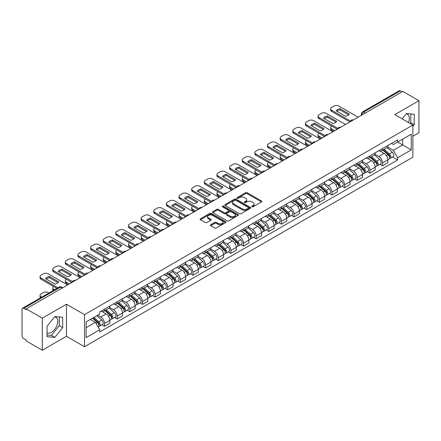 <?xml version="1.0" encoding="UTF-8"?>
<svg xmlns="http://www.w3.org/2000/svg" width="441" height="441" viewBox="0 0 441 441"><rect width="100%" height="100%" fill="white"/><g stroke="black" fill="none" stroke-linecap="round" stroke-linejoin="round"><path stroke-width="0.66" d="M251.949 206.774A0.788 0.452 0 0 0 253.062 206.774L261.513 201.895A1.125 0.65 0 0 0 261.838 201.438A1.125 0.65 0 0 0 261.513 200.98L247.203 192.717A1.125 0.65 0 0 0 245.609 192.717L237.164 197.596A0.788 0.452 0 0 0 236.933 197.915A0.788 0.452 0 0 0 237.164 198.235A0.788 0.452 0 0 0 238.278 198.235L239.369 197.607A3.6 2.078 0 0 1 244.457 197.607L245.648 198.296A3.6 2.078 0 0 1 246.706 199.762A3.6 2.078 0 0 1 245.648 201.234L244.557 201.862A0.788 0.452 0 0 0 244.325 202.182A0.788 0.452 0 0 0 244.557 202.507A0.788 0.452 0 0 0 245.67 202.507L246.762 201.873A3.6 2.078 0 0 1 251.85 201.873L253.046 202.562A3.6 2.078 0 0 1 254.099 204.034A3.6 2.078 0 0 1 253.046 205.5L251.949 206.134A0.788 0.452 0 0 0 251.723 206.454A0.788 0.452 0 0 0 251.949 206.774L251.949 206.134M406.139 113.883A8.936 5.16 -60 0 1 407.462 114.285A8.936 5.16 -60 0 1 408.465 122.515M54.601 316.842A8.936 5.16 -60 0 1 55.919 317.244A8.936 5.16 -60 0 1 57.291 324.405A8.936 5.16 -60 0 1 51.454 332.277A8.936 5.16 -60 0 1 47.038 332.751M210.704 224.756A1.125 0.65 0 0 0 210.379 225.213A1.125 0.65 0 0 0 210.704 225.676L214.723 227.991A1.125 0.65 0 0 0 216.31 227.991L225.693 222.578A1.125 0.65 0 0 0 226.024 222.115A1.125 0.65 0 0 0 225.693 221.658L211.382 213.394A1.125 0.65 0 0 0 209.795 213.394L200.412 218.813A1.125 0.65 0 0 0 200.082 219.271A1.125 0.65 0 0 0 200.412 219.728L205.258 222.529A1.125 0.65 0 0 0 206.851 222.529L210.864 220.213A1.125 0.65 0 0 0 211.195 219.756A1.125 0.65 0 0 0 210.864 219.293L208.461 217.904A3.01 1.736 0 0 1 207.579 216.68A3.01 1.736 0 0 1 209.436 215.076A3.01 1.736 0 0 1 212.716 215.451L222.137 220.891A3.01 1.736 0 0 1 223.019 222.115A3.01 1.736 0 0 1 221.161 223.719A3.01 1.736 0 0 1 217.882 223.344L216.31 222.44A1.125 0.65 0 0 0 214.723 222.44L210.704 224.756L210.704 225.676L214.723 223.372L214.723 222.44M84.501 314.648L66.437 304.218L42.297 318.154L26.179 308.849L402.831 91.392L418.95 100.697L394.811 114.632L412.875 125.062L84.501 314.648L84.501 346.731L412.875 157.145L412.875 125.062M239.446 213.72A1.125 0.65 0 0 0 241.04 213.72L250.422 208.301A1.125 0.65 0 0 0 250.747 207.843A1.125 0.65 0 0 0 250.422 207.38L236.111 199.123A1.125 0.65 0 0 0 234.518 199.123L225.136 204.536A1.125 0.65 0 0 0 224.805 204.993A1.125 0.65 0 0 0 225.136 205.456L239.446 213.72M222.711 206.945A0.788 0.452 0 0 1 223.51 207.055L223.51 206.118L238.057 214.519A1.125 0.65 0 0 1 238.388 214.982A1.125 0.65 0 0 1 238.057 215.44L228.675 220.853A1.125 0.65 0 0 1 227.087 220.853L212.771 212.595L216.79 210.291L216.79 209.354L212.771 211.674A1.125 0.65 0 0 0 212.446 212.132A1.125 0.65 0 0 0 212.771 212.595L212.771 211.674M216.79 210.291A1.125 0.65 0 0 1 218.378 210.291L218.378 209.354A1.125 0.65 0 0 0 216.79 209.354M218.378 209.354L224.182 212.705A1.125 0.65 0 0 0 225.775 212.705L228.438 211.167A1.125 0.65 0 0 0 228.763 210.71A1.125 0.65 0 0 0 228.438 210.252L222.396 206.763A0.788 0.452 0 0 1 222.165 206.443A0.788 0.452 0 0 1 222.65 206.024A0.788 0.452 0 0 1 223.51 206.118M42.297 318.154L42.297 350.237L26.179 340.932L26.179 339.994L23.671 338.545A2.293 1.323 -120 0 1 22.05 335.739L22.05 309.268A2.293 1.323 -120 0 1 22.524 308.22L59.215 287.036A2.293 1.323 60 0 1 60.362 287.152L23.671 308.336A2.293 1.323 -120 0 0 22.524 308.22M412.875 136.286L418.95 132.78L418.95 100.697M42.297 350.237L66.437 336.301L84.501 346.731M26.179 308.849L26.179 309.786L23.671 308.336M365.33 113.045L363.627 112.064A2.293 1.323 60 0 0 362.48 111.948L399.177 90.763A2.293 1.323 60 0 1 400.318 90.879L363.627 112.064A2.293 1.323 120 0 0 362.006 114.869L362.006 114.963M402.021 91.86L400.318 90.879M382.501 148.584A5.27 3.043 60 0 1 381.41 150.949L386.757 147.862A5.27 3.043 -120 0 0 387.848 145.497M374.911 154.262L378.775 156.489A5.27 3.043 60 0 1 382.501 162.944L387.848 159.857A5.27 3.043 -120 0 0 384.122 153.402L380.291 151.191M387.848 159.857L387.848 162.707L382.501 165.794L379.938 164.317M381.41 150.949A5.27 3.043 60 0 1 378.813 150.712M382.501 162.944L382.501 165.794M369.861 155.882A5.27 3.043 60 0 1 368.775 158.247L374.117 155.16A5.27 3.043 -120 0 0 375.208 152.795M367.303 171.61L369.867 173.093L375.208 170.005L375.208 167.15A5.27 3.043 -120 0 0 371.482 160.7L367.656 158.49M368.775 158.247A5.27 3.043 60 0 1 366.179 158.01M362.276 161.555L366.14 163.782A5.27 3.043 60 0 1 369.867 170.237L369.867 173.093M357.227 163.176A5.27 3.043 60 0 1 356.135 165.54L361.482 162.453A5.27 3.043 -120 0 0 362.574 160.089M354.663 178.908L357.227 180.386L362.574 177.299L362.574 174.449A5.27 3.043 -120 0 0 358.847 167.993L355.022 165.783M356.135 165.54A5.27 3.043 60 0 1 353.544 165.303M349.641 168.848L353.5 171.08A5.27 3.043 60 0 1 357.227 177.536L357.227 180.386M344.592 170.474A5.27 3.043 60 0 1 343.5 172.839L348.848 169.752A5.27 3.043 -120 0 0 349.939 167.387M342.029 186.201L344.592 187.679L349.939 184.597L349.939 181.742A5.27 3.043 -120 0 0 346.213 175.286L342.387 173.081M343.5 172.839A5.27 3.043 60 0 1 340.904 172.596M337.007 176.146L340.865 178.373A5.27 3.043 60 0 1 344.592 184.829L344.592 187.679M331.957 177.767A5.27 3.043 60 0 1 330.866 180.132L336.213 177.045A5.27 3.043 -120 0 0 337.304 174.68M329.394 193.494L331.957 194.977L337.304 191.89L337.304 189.035A5.27 3.043 -120 0 0 333.578 182.585L329.752 180.375M330.866 180.132A5.27 3.043 60 0 1 328.269 179.895M324.367 183.439L328.231 185.672A5.27 3.043 60 0 1 331.957 192.122L331.957 194.977M319.317 185.06A5.27 3.043 60 0 1 318.231 187.425L323.573 184.344A5.27 3.043 -120 0 0 324.664 181.973M316.759 200.793L319.323 202.27L324.664 199.183L324.664 196.333A5.27 3.043 -120 0 0 320.938 189.878L317.112 187.668M318.231 187.425A5.27 3.043 60 0 1 315.635 187.188M311.732 190.738L315.596 192.965A5.27 3.043 60 0 1 319.323 199.42L319.323 202.27M306.682 192.359A5.27 3.043 60 0 1 305.591 194.724L310.938 191.637A5.27 3.043 -120 0 0 312.03 189.272M304.119 208.086L306.682 209.569L312.03 206.482L312.03 203.626A5.27 3.043 -120 0 0 308.303 197.177L304.477 194.966M305.591 194.724A5.27 3.043 60 0 1 303 194.487M299.097 198.031L302.956 200.258A5.27 3.043 60 0 1 306.682 206.713L306.682 209.569M294.048 199.652A5.27 3.043 60 0 1 292.956 202.017L298.303 198.93A5.27 3.043 -120 0 0 299.395 196.565M291.484 215.384L294.048 216.862L299.395 213.775L299.395 210.925A5.27 3.043 -120 0 0 295.668 204.47L291.843 202.259M292.956 202.017A5.27 3.043 60 0 1 290.36 201.78M286.463 205.33L290.321 207.557A5.27 3.043 60 0 1 294.048 214.012L294.048 216.862M281.413 206.95A5.27 3.043 60 0 1 280.322 209.315L285.669 206.228A5.27 3.043 -120 0 0 286.76 203.863M278.85 222.677L281.413 224.16L286.76 221.073L286.76 218.218A5.27 3.043 -120 0 0 283.034 211.763L279.208 209.558M280.322 209.315A5.27 3.043 60 0 1 277.725 209.078M273.822 212.623L277.687 214.85A5.27 3.043 60 0 1 281.413 221.305L281.413 224.16M268.778 214.243A5.27 3.043 60 0 1 267.687 216.608L273.029 213.521A5.27 3.043 -120 0 0 274.12 211.156M266.215 229.976L268.778 231.453L274.12 228.366L274.12 225.516A5.27 3.043 -120 0 0 270.394 219.061L266.568 216.851M267.687 216.608A5.27 3.043 60 0 1 265.091 216.371M261.188 219.916L265.052 222.148A5.27 3.043 60 0 1 268.778 228.598L268.778 231.453M256.138 221.536A5.27 3.043 60 0 1 255.047 223.907L260.394 220.82A5.27 3.043 -120 0 0 261.485 218.455M253.575 237.269L256.138 238.746L261.485 235.659L261.485 232.809A5.27 3.043 -120 0 0 257.759 226.354L253.933 224.144M255.047 223.907A5.27 3.043 60 0 1 252.456 223.664M248.553 227.214L252.412 229.441A5.27 3.043 60 0 1 256.138 235.896L256.138 238.746M243.504 228.835A5.27 3.043 60 0 1 242.412 231.2L247.759 228.113A5.27 3.043 -120 0 0 248.851 225.748M240.94 244.562L243.504 246.045L248.851 242.958L248.851 240.102A5.27 3.043 -120 0 0 245.124 233.653L241.299 231.442M242.412 231.2A5.27 3.043 60 0 1 239.821 230.963M235.918 234.507L239.777 236.74A5.27 3.043 60 0 1 243.504 243.189L243.504 246.045M230.869 236.128A5.27 3.043 60 0 1 229.778 238.493L235.125 235.406A5.27 3.043 -120 0 0 236.216 233.041M228.306 251.861L230.869 253.338L236.216 250.251L236.216 247.401A5.27 3.043 -120 0 0 232.49 240.946L228.664 238.735M229.778 238.493A5.27 3.043 60 0 1 227.181 238.256M223.278 241.806L227.143 244.033A5.27 3.043 60 0 1 230.869 250.488L230.869 253.338M218.234 243.426A5.27 3.043 60 0 1 217.143 245.791L222.485 242.704A5.27 3.043 -120 0 0 223.576 240.339M215.671 259.154L218.234 260.637L223.576 257.55L223.576 254.694A5.27 3.043 -120 0 0 219.85 248.239L216.024 246.034M217.143 245.791A5.27 3.043 60 0 1 214.547 245.554M210.644 249.099L214.508 251.326A5.27 3.043 60 0 1 218.234 257.781L218.234 260.637M205.594 250.72A5.27 3.043 60 0 1 204.503 253.084L209.85 249.997A5.27 3.043 -120 0 0 210.941 247.633M203.031 266.452L205.594 267.93L210.941 264.843L210.941 261.993A5.27 3.043 -120 0 0 207.215 255.537L203.389 253.327M204.503 253.084A5.27 3.043 60 0 1 201.912 252.847M198.009 256.392L201.868 258.624A5.27 3.043 60 0 1 205.594 265.08L205.594 267.93M192.96 258.018A5.27 3.043 60 0 1 191.868 260.383L197.215 257.296A5.27 3.043 -120 0 0 198.307 254.931M190.396 273.745L192.96 275.223L198.307 272.141L198.307 269.286A5.27 3.043 -120 0 0 194.58 262.83L190.755 260.625M191.868 260.383A5.27 3.043 60 0 1 189.277 260.14M185.374 263.69L189.233 265.917A5.27 3.043 60 0 1 192.96 272.373L192.96 275.223M180.325 265.311A5.27 3.043 60 0 1 179.233 267.676L184.581 264.589A5.27 3.043 -120 0 0 185.672 262.224M177.762 281.038L180.325 282.521L185.672 279.434L185.672 276.579A5.27 3.043 -120 0 0 181.946 270.129L178.12 267.919M179.233 267.676A5.27 3.043 60 0 1 176.637 267.439M172.734 270.983L176.598 273.216A5.27 3.043 60 0 1 180.325 279.666L180.325 282.521M167.69 272.604A5.27 3.043 60 0 1 166.599 274.969L171.94 271.888A5.27 3.043 -120 0 0 173.032 269.517M165.127 288.337L167.69 289.814L173.032 286.727L173.032 283.877A5.27 3.043 -120 0 0 169.305 277.422L165.48 275.212M166.599 274.969A5.27 3.043 60 0 1 164.002 274.732M160.1 278.282L163.964 280.509A5.27 3.043 60 0 1 167.69 286.964L167.69 289.814M155.05 279.903A5.27 3.043 60 0 1 153.959 282.268L159.306 279.181A5.27 3.043 -120 0 0 160.397 276.816M152.487 295.63L155.05 297.113L160.397 294.026L160.397 291.17A5.27 3.043 -120 0 0 156.671 284.721L152.845 282.51M153.959 282.268A5.27 3.043 60 0 1 151.368 282.031M147.465 285.575L151.324 287.802A5.27 3.043 60 0 1 155.05 294.257L155.05 297.113M142.415 287.196A5.27 3.043 60 0 1 141.324 289.561L146.671 286.474A5.27 3.043 -120 0 0 147.763 284.109M139.852 302.928L142.415 304.406L147.763 301.319L147.763 298.469A5.27 3.043 -120 0 0 144.036 292.014L140.21 289.803M141.324 289.561A5.27 3.043 60 0 1 138.733 289.324M134.83 292.868L138.689 295.101A5.27 3.043 60 0 1 142.415 301.556L142.415 304.406M129.781 294.494A5.27 3.043 60 0 1 128.689 296.859L134.036 293.772A5.27 3.043 -120 0 0 135.128 291.407M127.217 310.221L129.781 311.704L135.128 308.617L135.128 305.762A5.27 3.043 -120 0 0 131.401 299.307L127.576 297.102M128.689 296.859A5.27 3.043 60 0 1 126.093 296.622M122.196 300.167L126.054 302.394A5.27 3.043 60 0 1 129.781 308.849L129.781 311.704M117.146 301.787A5.27 3.043 60 0 1 116.055 304.152L121.396 301.065A5.27 3.043 -120 0 0 122.488 298.7M114.583 317.514L117.146 318.997L122.488 315.91L122.488 313.06A5.27 3.043 -120 0 0 118.761 306.605L114.936 304.395M116.055 304.152A5.27 3.043 60 0 1 113.458 303.915M109.555 307.46L113.42 309.692A5.27 3.043 60 0 1 117.146 316.142L117.146 318.997M104.506 309.08A5.27 3.043 60 0 1 103.415 311.451L108.762 308.364A5.27 3.043 -120 0 0 109.853 305.999M101.943 324.813L104.506 326.29L109.853 323.203L109.853 320.353A5.27 3.043 -120 0 0 106.127 313.898L102.301 311.688M103.415 311.451A5.27 3.043 60 0 1 100.824 311.208M97.704 315.21L100.78 316.985A5.27 3.043 60 0 1 104.506 323.44L104.506 326.29M391.448 143.419L393.355 144.516L411.255 134.18L402.672 139.141L402.672 144.94L393.355 150.315L387.551 146.963M86.122 327.696L95.438 322.316L99.727 329.752L86.122 337.608L86.122 321.897L99.727 314.042L99.727 311.842L397.65 139.841L397.65 142.041L411.255 149.896L397.65 157.751L393.355 150.315M411.255 134.18L411.255 149.896M99.727 329.752L99.727 331.952L397.65 159.951L397.65 157.751M412.875 126.346L414.209 124.687L414.209 114.263L406.393 113.563L402.137 118.861M66.437 304.218L66.437 336.301M47.038 336.67L54.855 337.371L62.672 327.646L62.672 317.222L54.855 316.522L47.038 326.246L47.038 336.67M95.438 322.316L90.416 319.416M392.573 157.018L397.65 159.951M410.18 123.508L410.808 122.719L410.808 113.96M410.808 122.719L414.209 124.687M47.038 335.011L51.454 335.403L59.27 325.678L59.27 316.919M51.454 335.403L54.855 337.371M59.27 325.678L62.672 327.646M252.263 206.884L253.046 206.438A3.6 2.078 0 0 0 254.099 204.966L254.099 204.034M246.706 199.762L246.706 200.699A3.6 2.078 0 0 1 245.648 202.165L244.871 202.617M261.496 201.906L247.203 193.654A1.125 0.65 0 0 0 245.609 193.654L237.479 198.345M250.405 208.312L236.111 200.054A1.125 0.65 0 0 0 234.518 200.054L225.153 205.462M248.432 208.163A0.788 0.452 0 0 0 248.663 207.843A0.788 0.452 0 0 0 248.432 207.518L235.869 200.269A0.788 0.452 0 0 0 234.755 200.269L233.603 200.931A3.6 2.078 0 0 0 232.55 202.402A3.6 2.078 0 0 0 233.603 203.869L242.192 208.83A3.6 2.078 0 0 0 247.28 208.83L248.432 208.163L248.432 209.1A0.788 0.452 0 0 0 248.663 208.775L248.663 207.843M232.55 202.402L232.55 203.34A3.6 2.078 0 0 0 233.603 204.806L233.603 203.869M248.432 209.1L247.28 209.762A3.6 2.078 0 0 1 242.192 209.762L233.603 204.806M218.378 210.291L224.182 213.642A1.125 0.65 0 0 0 225.775 213.642L228.438 212.104A1.125 0.65 0 0 0 228.763 211.647L228.763 210.71M223.51 207.055L238.041 215.445M230.208 216.184A3.01 1.736 0 0 0 233.482 216.559A3.01 1.736 0 0 0 235.34 214.954A3.01 1.736 0 0 0 234.458 213.731L231.139 211.812A1.125 0.65 0 0 0 229.552 211.812L226.883 213.35A1.125 0.65 0 0 0 226.558 213.808A1.125 0.65 0 0 0 226.883 214.265L230.208 216.184L230.208 217.121A3.01 1.736 0 0 0 233.482 217.496A3.01 1.736 0 0 0 235.34 215.892L235.34 214.954M226.558 213.808L226.558 214.745A1.125 0.65 0 0 0 226.883 215.202L226.883 214.265M230.208 217.121L226.883 215.202M223.019 222.115L223.019 223.052A3.01 1.736 0 0 1 221.161 224.656A3.01 1.736 0 0 1 217.882 224.282L216.31 223.372A1.125 0.65 0 0 0 214.723 223.372M207.579 216.68L207.579 217.611A3.01 1.736 0 0 0 208.461 218.841L208.461 217.904M210.864 219.293L210.864 220.213L208.461 218.841M225.676 222.584L211.382 214.332A1.125 0.65 0 0 0 209.795 214.332L200.423 219.739M382.865 150.111L388.014 154.703A2.867 1.654 60 0 1 388.912 159.135L387.843 159.752M336.45 129.715L336.174 129.555A7.161 4.134 -0 0 1 336.731 128.943M383.003 150.232L385.423 151.632M331.753 126.071L331.671 126.115A3.434 1.985 -0 0 0 330.667 127.521A3.434 1.985 -0 0 0 331.671 128.921L334.752 130.696M383.383 149.808L389.116 154.923A1.373 0.794 60 0 1 389.546 157.046A1.373 0.794 60 0 1 389.42 157.095M384.243 149.317L389.392 153.909A2.867 1.654 60 0 1 390.291 158.336A2.867 1.654 60 0 1 389.425 158.429M387.115 147.592L392.308 152.228A2.867 1.654 60 0 1 393.207 156.654L390.291 158.336M333.699 131.308L331.671 130.139A3.434 1.985 180 0 1 330.667 128.733L330.667 127.521M348.611 114.847L339.983 109.87A7.161 4.134 180 0 0 336.93 111.286M349.895 121.953L331.671 111.43A3.434 1.985 180 0 1 330.667 110.029L330.667 108.811A3.434 1.985 -0 0 0 331.671 110.217L331.671 111.43M339.983 108.651A7.161 4.134 180 0 0 336.174 110.851L345.557 116.264A7.161 4.134 180 0 0 349.366 114.07L339.983 108.651L339.983 109.87M358.158 117.185L338.881 106.055A3.434 1.985 -0 0 0 334.019 106.055L331.671 107.411A3.434 1.985 -0 0 0 330.667 108.811M350.567 121.126L331.671 110.217M370.231 157.404L375.379 162.001A2.867 1.654 60 0 1 376.278 166.428L375.208 167.045M323.815 137.013L323.54 136.853A7.161 4.134 -0 0 1 324.096 136.236M370.368 157.525L372.788 158.925M319.119 133.364L319.036 133.408A3.434 1.985 -0 0 0 318.033 134.814A3.434 1.985 -0 0 0 319.036 136.214L322.112 137.994M370.749 157.106L376.476 162.216A1.373 0.794 60 0 1 376.912 164.344A1.373 0.794 60 0 1 376.785 164.394M371.609 156.61L376.757 161.202A2.867 1.654 60 0 1 377.656 165.634A2.867 1.654 60 0 1 376.79 165.722M374.475 154.885L379.673 159.521A2.867 1.654 60 0 1 380.572 163.947L377.656 165.634M321.059 138.601L319.036 137.432A3.434 1.985 180 0 1 318.033 136.032L318.033 134.814M357.596 164.702L362.745 169.294A2.867 1.654 60 0 1 363.643 173.721L362.574 174.338M311.181 144.306L310.905 144.146A7.161 4.134 -0 0 1 311.462 143.534M357.728 164.824L360.154 166.224M306.484 140.657L306.401 140.707A3.434 1.985 -0 0 0 305.392 142.107A3.434 1.985 -0 0 0 306.401 143.512L309.477 145.287M358.114 164.399L363.842 169.515A1.373 0.794 60 0 1 364.272 171.637A1.373 0.794 60 0 1 364.15 171.687M358.968 163.903L364.117 168.501A2.867 1.654 60 0 1 365.016 172.927A2.867 1.654 60 0 1 364.156 173.021M361.841 162.183L367.033 166.814A2.867 1.654 60 0 1 367.932 171.246L365.016 172.927M308.424 145.894L306.401 144.725A3.434 1.985 180 0 1 305.392 143.325L305.392 142.107M335.976 122.146L327.343 117.163A7.161 4.134 180 0 0 324.295 118.579M337.26 129.246L319.036 118.728A3.434 1.985 180 0 1 318.033 117.323L318.033 116.11A3.434 1.985 -0 0 0 319.036 117.51L319.036 118.728M327.343 115.95A7.161 4.134 180 0 0 323.54 118.144L332.922 123.563A7.161 4.134 180 0 0 336.726 121.363L327.343 115.95L327.343 117.163M345.524 124.478L326.246 113.348A3.434 1.985 -0 0 0 321.384 113.348L319.036 114.704A3.434 1.985 -0 0 0 318.033 116.11M337.933 128.419L319.036 117.51M323.341 129.439L314.709 124.461A7.161 4.134 180 0 0 311.655 125.878M324.626 136.545L306.401 126.021A3.434 1.985 180 0 1 305.392 124.621L305.392 123.403A3.434 1.985 -0 0 0 306.401 124.803L306.401 126.021M314.709 123.243A7.161 4.134 180 0 0 310.905 125.442L320.287 130.856A7.161 4.134 180 0 0 324.091 128.662L314.709 123.243L314.709 124.461M332.889 131.771L313.612 120.641A3.434 1.985 -0 0 0 308.75 120.641L306.401 121.997A3.434 1.985 -0 0 0 305.392 123.403M325.298 135.718L306.401 124.803M344.956 171.996L350.104 176.593A2.867 1.654 60 0 1 351.003 181.019L349.939 181.637M298.54 151.599L298.265 151.445A7.161 4.134 -0 0 1 298.827 150.828M345.094 172.117L347.519 173.517M293.844 147.956L293.767 148A3.434 1.985 -0 0 0 292.758 149.405A3.434 1.985 -0 0 0 293.767 150.805L296.843 152.586M345.479 171.698L351.207 176.808A1.373 0.794 60 0 1 351.637 178.936A1.373 0.794 60 0 1 351.51 178.985M346.334 171.202L351.483 175.794A2.867 1.654 60 0 1 352.381 180.226A2.867 1.654 60 0 1 351.516 180.314M349.206 169.476L354.399 174.112A2.867 1.654 60 0 1 355.297 178.539L352.381 180.226M295.79 153.192L293.767 152.024A3.434 1.985 180 0 1 292.758 150.618L292.758 149.405M332.321 179.289L337.47 183.886A2.867 1.654 60 0 1 338.368 188.313L337.299 188.93M285.906 158.898L285.63 158.738A7.161 4.134 -0 0 1 286.187 158.126M332.459 179.415L334.879 180.81M281.209 155.249L281.126 155.298A3.434 1.985 -0 0 0 280.123 156.698A3.434 1.985 -0 0 0 281.126 158.104L284.208 159.879M332.839 178.991L338.572 184.106A1.373 0.794 60 0 1 339.002 186.229A1.373 0.794 60 0 1 338.875 186.278M333.699 178.495L338.848 183.092A2.867 1.654 60 0 1 339.746 187.519A2.867 1.654 60 0 1 338.881 187.612M336.571 176.775L341.764 181.405A2.867 1.654 60 0 1 342.663 185.837L339.746 187.519M283.155 160.485L281.126 159.317A3.434 1.985 180 0 1 280.123 157.917L280.123 156.698M319.686 186.587L324.835 191.179A2.867 1.654 60 0 1 325.734 195.611L324.664 196.228M273.271 166.191L272.996 166.031A7.161 4.134 -0 0 1 273.552 165.419M319.824 186.708L322.244 188.109M268.575 162.547L268.492 162.591A3.434 1.985 -0 0 0 267.489 163.997A3.434 1.985 -0 0 0 268.492 165.397L271.568 167.172M320.205 186.284L325.932 191.4A1.373 0.794 60 0 1 326.368 193.527A1.373 0.794 60 0 1 326.241 193.577M321.065 185.793L326.213 190.385A2.867 1.654 60 0 1 327.112 194.812A2.867 1.654 60 0 1 326.246 194.905M323.931 184.068L329.129 188.704A2.867 1.654 60 0 1 330.028 193.13L327.112 194.812M270.515 167.784L268.492 166.615A3.434 1.985 180 0 1 267.489 165.21L267.489 163.997M310.701 136.738L302.074 131.754A7.161 4.134 180 0 0 299.02 133.171M311.991 143.838L293.767 133.314A3.434 1.985 180 0 1 292.758 131.914L292.758 130.696A3.434 1.985 -0 0 0 293.767 132.102L293.767 133.314M302.074 130.536A7.161 4.134 180 0 0 298.265 132.735L307.647 138.154A7.161 4.134 180 0 0 311.456 135.955L302.074 130.536L302.074 131.754M320.249 139.069L300.971 127.94A3.434 1.985 -0 0 0 296.115 127.94L293.767 129.296A3.434 1.985 -0 0 0 292.758 130.696M312.663 143.011L293.767 132.102M298.066 144.031L289.439 139.047A7.161 4.134 180 0 0 286.385 140.464M299.351 151.136L281.126 140.613A3.434 1.985 180 0 1 280.123 139.207L280.123 137.994A3.434 1.985 -0 0 0 281.126 139.395L281.126 140.613M289.439 137.835A7.161 4.134 180 0 0 285.63 140.034L295.012 145.447A7.161 4.134 180 0 0 298.822 143.248L289.439 137.835L289.439 139.047M307.614 146.362L288.337 135.233A3.434 1.985 -0 0 0 283.475 135.233L281.126 136.589A3.434 1.985 -0 0 0 280.123 137.994M300.023 150.304L281.126 139.395M285.432 151.324L276.805 146.346A7.161 4.134 180 0 0 273.751 147.763M286.716 158.429L268.492 147.906A3.434 1.985 180 0 1 267.489 146.506L267.489 145.287A3.434 1.985 -0 0 0 268.492 146.693L268.492 147.906M276.805 145.128A7.161 4.134 180 0 0 272.996 147.327L282.378 152.746A7.161 4.134 180 0 0 286.181 150.546L276.805 145.128L276.805 146.346M294.979 153.661L275.702 142.531A3.434 1.985 -0 0 0 270.84 142.531L268.492 143.887A3.434 1.985 -0 0 0 267.489 145.287M287.389 157.602L268.492 146.693M307.052 193.88L312.2 198.478A2.867 1.654 60 0 1 313.099 202.904L312.03 203.522M260.637 173.489L260.361 173.33A7.161 4.134 -0 0 1 260.918 172.718M307.184 194.001L309.61 195.402M255.94 169.84L255.857 169.89A3.434 1.985 -0 0 0 254.848 171.29A3.434 1.985 -0 0 0 255.857 172.696L258.933 174.471M307.57 193.582L313.297 198.693A1.373 0.794 60 0 1 313.727 200.82A1.373 0.794 60 0 1 313.606 200.87M308.424 193.086L313.573 197.684A2.867 1.654 60 0 1 314.477 202.11A2.867 1.654 60 0 1 313.612 202.204M311.296 191.361L316.489 195.997A2.867 1.654 60 0 1 317.388 200.423L314.477 202.11M257.88 175.077L255.857 173.908A3.434 1.985 180 0 1 254.848 172.508L254.848 171.29M272.797 158.622L264.165 153.639A7.161 4.134 180 0 0 261.111 155.056M274.082 165.722L255.857 155.204A3.434 1.985 180 0 1 254.848 153.799L254.848 152.586A3.434 1.985 -0 0 0 255.857 153.986L255.857 155.204M264.165 152.426A7.161 4.134 180 0 0 260.361 154.62L269.743 160.039A7.161 4.134 180 0 0 273.547 157.839L264.165 152.426L264.165 153.639M282.345 160.954L263.068 149.824A3.434 1.985 -0 0 0 258.205 149.824L255.857 151.18A3.434 1.985 -0 0 0 254.848 152.586M274.754 164.895L255.857 153.986M294.412 201.179L299.56 205.771A2.867 1.654 60 0 1 300.459 210.203L299.395 210.815M248.002 180.782L247.721 180.623A7.161 4.134 -0 0 1 248.283 180.011M294.549 201.3L296.975 202.7M243.3 177.133L243.223 177.183A3.434 1.985 -0 0 0 242.214 178.583A3.434 1.985 -0 0 0 243.223 179.989L246.299 181.764M294.935 200.875L300.663 205.991A1.373 0.794 60 0 1 301.093 208.113A1.373 0.794 60 0 1 300.966 208.163M295.79 200.379L300.938 204.977A2.867 1.654 60 0 1 301.837 209.403A2.867 1.654 60 0 1 300.971 209.497M298.662 198.659L303.855 203.295A2.867 1.654 60 0 1 304.753 207.722L301.837 209.403M245.246 182.376L243.223 181.207A3.434 1.985 180 0 1 242.214 179.801L242.214 178.583M260.157 165.915L251.53 160.937A7.161 4.134 180 0 0 248.476 162.354M261.447 173.021L243.223 162.497A3.434 1.985 180 0 1 242.214 161.097L242.214 159.879A3.434 1.985 -0 0 0 243.223 161.285L243.223 162.497M251.53 159.719A7.161 4.134 180 0 0 247.721 161.919L257.103 167.332A7.161 4.134 180 0 0 260.912 165.138L251.53 159.719L251.53 160.937M269.71 168.253L250.427 157.117A3.434 1.985 -0 0 0 245.571 157.117L243.223 158.479A3.434 1.985 -0 0 0 242.214 159.879M262.119 172.194L243.223 161.285M281.777 208.472L286.926 213.069A2.867 1.654 60 0 1 287.824 217.496L286.755 218.113M235.362 188.081L235.086 187.921A7.161 4.134 -0 0 1 235.643 187.304M281.915 208.593L284.335 209.993M230.665 184.432L230.582 184.476A3.434 1.985 -0 0 0 229.579 185.881A3.434 1.985 -0 0 0 230.582 187.282L233.664 189.062M282.295 208.174L288.028 213.284A1.373 0.794 60 0 1 288.458 215.412A1.373 0.794 60 0 1 288.331 215.462M283.155 207.678L288.304 212.27A2.867 1.654 60 0 1 289.202 216.702A2.867 1.654 60 0 1 288.337 216.79M286.027 205.953L291.22 210.589A2.867 1.654 60 0 1 292.118 215.015L289.202 216.702M232.611 189.669L230.582 188.5A3.434 1.985 180 0 1 229.579 187.094L229.579 185.881M247.522 173.214L238.895 168.23A7.161 4.134 180 0 0 235.841 169.647M248.807 180.314L230.582 169.796A3.434 1.985 180 0 1 229.579 168.39L229.579 167.172A3.434 1.985 -0 0 0 230.582 168.578L230.582 169.796M238.895 167.012A7.161 4.134 180 0 0 235.086 169.212L244.468 174.63A7.161 4.134 180 0 0 248.277 172.431L238.895 167.012L238.895 168.23M257.07 175.546L237.793 164.416A3.434 1.985 -0 0 0 232.936 164.416L230.582 165.772A3.434 1.985 -0 0 0 229.579 167.172M249.479 179.487L230.582 168.578M269.142 215.77L274.291 220.362A2.867 1.654 60 0 1 275.19 224.789L274.12 225.406M222.727 195.374L222.451 195.214A7.161 4.134 -0 0 1 223.008 194.602M269.28 215.892L271.7 217.286M218.03 191.725L217.948 191.774A3.434 1.985 -0 0 0 216.944 193.175A3.434 1.985 -0 0 0 217.948 194.58L221.024 196.355M269.66 215.467L275.388 220.583A1.373 0.794 60 0 1 275.823 222.705A1.373 0.794 60 0 1 275.697 222.755M270.52 214.971L275.669 219.568A2.867 1.654 60 0 1 276.568 223.995A2.867 1.654 60 0 1 275.702 224.089M273.387 213.251L278.585 217.882A2.867 1.654 60 0 1 279.484 222.314L276.568 223.995M219.971 196.962L217.948 195.793A3.434 1.985 180 0 1 216.944 194.393L216.944 193.175M234.888 180.507L226.261 175.524A7.161 4.134 180 0 0 223.207 176.946M236.172 187.612L217.948 177.089A3.434 1.985 180 0 1 216.944 175.683L216.944 174.471A3.434 1.985 -0 0 0 217.948 175.871L217.948 177.089M226.261 174.311A7.161 4.134 180 0 0 222.451 176.51L231.834 181.924A7.161 4.134 180 0 0 235.637 179.724L226.261 174.311L226.261 175.524M244.435 182.839L225.158 171.709A3.434 1.985 -0 0 0 220.296 171.709L217.948 173.065A3.434 1.985 -0 0 0 216.944 174.471M236.845 186.78L217.948 175.871M256.508 223.063L261.656 227.655A2.867 1.654 60 0 1 262.555 232.087L261.485 232.705M210.092 202.667L209.817 202.507A7.161 4.134 -0 0 1 210.374 201.895M256.64 223.185L259.065 224.585M205.396 199.023L205.313 199.067A3.434 1.985 -0 0 0 204.304 200.473A3.434 1.985 -0 0 0 205.313 201.873L208.389 203.654M257.026 222.766L262.753 227.876A1.373 0.794 60 0 1 263.183 230.004A1.373 0.794 60 0 1 263.062 230.053M257.88 222.27L263.029 226.861A2.867 1.654 60 0 1 263.933 231.293A2.867 1.654 60 0 1 263.068 231.382M260.752 220.544L265.945 225.18A2.867 1.654 60 0 1 266.849 229.607L263.933 231.293M207.336 204.26L205.313 203.092A3.434 1.985 180 0 1 204.304 201.686L204.304 200.473M222.253 187.805L213.62 182.822A7.161 4.134 180 0 0 210.566 184.239M223.537 194.905L205.313 184.382A3.434 1.985 180 0 1 204.304 182.982L204.304 181.764A3.434 1.985 -0 0 0 205.313 183.169L205.313 184.382M213.62 181.604A7.161 4.134 180 0 0 209.817 183.803L219.199 189.222A7.161 4.134 180 0 0 223.003 187.023L213.62 181.604L213.62 182.822M231.801 190.137L212.523 179.007A3.434 1.985 -0 0 0 207.661 179.007L205.313 180.363A3.434 1.985 -0 0 0 204.304 181.764M224.21 194.079L205.313 183.169M243.867 230.356L249.016 234.954A2.867 1.654 60 0 1 249.915 239.38L248.851 239.998M197.458 209.966L197.177 209.806A7.161 4.134 -0 0 1 197.739 209.194M244.005 230.478L246.431 231.878M192.756 206.316L192.678 206.366A3.434 1.985 -0 0 0 191.67 207.766A3.434 1.985 -0 0 0 192.678 209.172L195.754 210.947M244.391 230.059L250.119 235.169A1.373 0.794 60 0 1 250.549 237.297A1.373 0.794 60 0 1 250.422 237.346M245.246 229.563L250.394 234.16A2.867 1.654 60 0 1 251.293 238.587A2.867 1.654 60 0 1 250.427 238.68M248.118 227.837L253.31 232.473A2.867 1.654 60 0 1 254.209 236.905L251.293 238.587M194.702 211.553L192.678 210.385A3.434 1.985 180 0 1 191.67 208.984L191.67 207.766M209.613 195.098L200.986 190.115A7.161 4.134 180 0 0 197.932 191.532M210.903 202.204L192.678 191.681A3.434 1.985 180 0 1 191.67 190.275L191.67 189.062A3.434 1.985 -0 0 0 192.678 190.462L192.678 191.681M200.986 188.902A7.161 4.134 180 0 0 197.177 191.096L206.559 196.515A7.161 4.134 180 0 0 210.368 194.316L200.986 188.902L200.986 190.115M219.166 197.43L199.883 186.3A3.434 1.985 -0 0 0 195.027 186.3L192.678 187.657A3.434 1.985 -0 0 0 191.67 189.062M211.575 201.372L192.678 190.462M231.233 237.655L236.382 242.247A2.867 1.654 60 0 1 237.28 246.679L236.211 247.296M184.818 217.259L184.542 217.099A7.161 4.134 -0 0 1 185.099 216.487M231.371 237.776L233.796 239.176M180.121 213.615L180.038 213.659A3.434 1.985 -0 0 0 179.035 215.065A3.434 1.985 -0 0 0 180.038 216.465L183.12 218.24M231.751 237.352L237.484 242.467A1.373 0.794 60 0 1 237.914 244.59A1.373 0.794 60 0 1 237.787 244.639M232.611 236.861L237.76 241.453A2.867 1.654 60 0 1 238.658 245.88A2.867 1.654 60 0 1 237.793 245.973M235.483 235.136L240.676 239.772A2.867 1.654 60 0 1 241.574 244.198L238.658 245.88M182.067 218.852L180.038 217.683A3.434 1.985 180 0 1 179.035 216.277L179.035 215.065M196.978 202.391L188.351 197.414A7.161 4.134 180 0 0 185.297 198.83M198.268 209.497L180.038 198.974A3.434 1.985 180 0 1 179.035 197.574L179.035 196.355A3.434 1.985 -0 0 0 180.038 197.761L180.038 198.974M188.351 196.195A7.161 4.134 180 0 0 184.542 198.395L193.924 203.808A7.161 4.134 180 0 0 197.733 201.614L188.351 196.195L188.351 197.414M206.526 204.729L187.249 193.599A3.434 1.985 -0 0 0 182.392 193.599L180.038 194.955A3.434 1.985 -0 0 0 179.035 196.355M198.935 208.67L180.038 197.761M218.598 244.948L223.747 249.545A2.867 1.654 60 0 1 224.645 253.972L223.576 254.589M172.183 224.557L171.907 224.397A7.161 4.134 -0 0 1 172.464 223.78M218.736 245.069L221.156 246.469M167.486 220.908L167.404 220.952A3.434 1.985 -0 0 0 166.4 222.358A3.434 1.985 -0 0 0 167.404 223.758L170.48 225.538M219.116 244.65L224.844 249.76A1.373 0.794 60 0 1 225.279 251.888A1.373 0.794 60 0 1 225.153 251.938M219.976 244.154L225.125 248.746A2.867 1.654 60 0 1 226.024 253.178A2.867 1.654 60 0 1 225.158 253.266M222.843 242.429L228.041 247.065A2.867 1.654 60 0 1 228.94 251.491L226.024 253.178M169.427 226.145L167.404 224.976A3.434 1.985 180 0 1 166.4 223.57L166.4 222.358M184.344 209.69L175.716 204.707A7.161 4.134 180 0 0 172.663 206.123M185.628 216.79L167.404 206.272A3.434 1.985 180 0 1 166.4 204.867L166.4 203.654A3.434 1.985 -0 0 0 167.404 205.054L167.404 206.272M175.716 203.494A7.161 4.134 180 0 0 171.907 205.688L181.29 211.107A7.161 4.134 180 0 0 185.099 208.907L175.716 203.494L175.716 204.707M193.891 212.022L174.614 200.892A3.434 1.985 -0 0 0 169.752 200.892L167.404 202.248A3.434 1.985 -0 0 0 166.4 203.654M186.3 215.963L167.404 205.054M205.964 252.246L211.112 256.838A2.867 1.654 60 0 1 212.011 261.265L210.941 261.882M159.548 231.85L159.273 231.69A7.161 4.134 -0 0 1 159.829 231.078M206.096 252.368L208.521 253.768M154.852 228.201L154.769 228.251A3.434 1.985 -0 0 0 153.76 229.651A3.434 1.985 -0 0 0 154.769 231.056L157.845 232.831M206.482 251.943L212.209 257.059A1.373 0.794 60 0 1 212.639 259.181A1.373 0.794 60 0 1 212.518 259.231M207.336 251.447L212.485 256.045A2.867 1.654 60 0 1 213.389 260.471A2.867 1.654 60 0 1 212.523 260.565M210.208 249.727L215.401 254.358A2.867 1.654 60 0 1 216.305 258.79L213.389 260.471M156.792 233.438L154.769 232.269A3.434 1.985 180 0 1 153.76 230.869L153.76 229.651M171.709 216.983L163.076 212.005A7.161 4.134 180 0 0 160.022 213.422M172.993 224.089L154.769 213.565A3.434 1.985 180 0 1 153.76 212.16L153.76 210.947A3.434 1.985 -0 0 0 154.769 212.347L154.769 213.565M163.076 210.787A7.161 4.134 180 0 0 159.273 212.986L168.655 218.4A7.161 4.134 180 0 0 172.459 216.206L163.076 210.787L163.076 212.005M181.257 219.315L161.979 208.185A3.434 1.985 -0 0 0 157.117 208.185L154.769 209.541A3.434 1.985 -0 0 0 153.76 210.947M173.666 223.262L154.769 212.347M193.323 259.54L198.472 264.137A2.867 1.654 60 0 1 199.376 268.563L198.307 269.181M146.914 239.143L146.632 238.989A7.161 4.134 -0 0 1 147.195 238.372M193.461 259.661L195.887 261.061M142.211 235.5L142.134 235.544A3.434 1.985 -0 0 0 141.126 236.949A3.434 1.985 -0 0 0 142.134 238.349L145.21 240.13M193.847 259.242L199.575 264.352A1.373 0.794 60 0 1 200.005 266.48A1.373 0.794 60 0 1 199.878 266.529M194.702 258.746L199.85 263.338A2.867 1.654 60 0 1 200.749 267.77A2.867 1.654 60 0 1 199.883 267.858M197.574 257.02L202.766 261.656A2.867 1.654 60 0 1 203.665 266.083L200.749 267.77M144.157 240.736L142.134 239.568A3.434 1.985 180 0 1 141.126 238.162L141.126 236.949M159.069 224.282L150.442 219.298A7.161 4.134 180 0 0 147.388 220.715M160.359 231.382L142.134 220.858A3.434 1.985 180 0 1 141.126 219.458L141.126 218.24A3.434 1.985 -0 0 0 142.134 219.646L142.134 220.858M150.442 218.08A7.161 4.134 180 0 0 146.632 220.28L156.015 225.698A7.161 4.134 180 0 0 159.824 223.499L150.442 218.08L150.442 219.298M168.622 226.613L149.339 215.484A3.434 1.985 -0 0 0 144.483 215.484L142.134 216.84A3.434 1.985 -0 0 0 141.126 218.24M161.031 230.555L142.134 219.646M180.689 266.833L185.837 271.43A2.867 1.654 60 0 1 186.736 275.857L185.667 276.474M134.273 246.442L133.998 246.282A7.161 4.134 -0 0 1 134.555 245.67M180.827 266.959L183.252 268.354M129.577 242.793L129.494 242.842A3.434 1.985 -0 0 0 128.491 244.242A3.434 1.985 -0 0 0 129.494 245.648L132.576 247.423M181.207 266.535L186.94 271.645A1.373 0.794 60 0 1 187.37 273.773A1.373 0.794 60 0 1 187.243 273.822M182.067 266.039L187.216 270.636A2.867 1.654 60 0 1 188.114 275.063A2.867 1.654 60 0 1 187.249 275.156M184.939 264.319L190.132 268.949A2.867 1.654 60 0 1 191.03 273.381L188.114 275.063M131.523 248.029L129.494 246.861A3.434 1.985 180 0 1 128.491 245.461L128.491 244.242M146.434 231.575L137.807 226.591A7.161 4.134 180 0 0 134.753 228.008M147.724 238.68L129.494 228.157A3.434 1.985 180 0 1 128.491 226.751L128.491 225.538A3.434 1.985 -0 0 0 129.494 226.939L129.494 228.157M137.807 225.379A7.161 4.134 180 0 0 133.998 227.578L143.38 232.991A7.161 4.134 180 0 0 147.189 230.792L137.807 225.379L137.807 226.591M155.982 233.906L136.704 222.777A3.434 1.985 -0 0 0 131.848 222.777L129.494 224.133A3.434 1.985 -0 0 0 128.491 225.538M148.391 237.848L129.494 226.939M168.054 274.131L173.203 278.723A2.867 1.654 60 0 1 174.101 283.155L173.032 283.772M121.639 253.735L121.363 253.575A7.161 4.134 -0 0 1 121.92 252.963M168.192 274.252L170.612 275.653M116.942 250.091L116.859 250.135A3.434 1.985 -0 0 0 115.856 251.541A3.434 1.985 -0 0 0 116.859 252.941L119.935 254.716M168.572 273.828L174.3 278.944A1.373 0.794 60 0 1 174.735 281.071A1.373 0.794 60 0 1 174.608 281.121M169.432 273.337L174.581 277.929A2.867 1.654 60 0 1 175.479 282.356A2.867 1.654 60 0 1 174.614 282.449M172.299 271.612L177.497 276.248A2.867 1.654 60 0 1 178.396 280.674L175.479 282.356M118.883 255.328L116.859 254.159A3.434 1.985 180 0 1 115.856 252.754L115.856 251.541M133.799 238.868L125.172 233.89A7.161 4.134 180 0 0 122.118 235.307M135.084 245.973L116.859 235.45A3.434 1.985 180 0 1 115.856 234.05L115.856 232.831A3.434 1.985 -0 0 0 116.859 234.237L116.859 235.45M125.172 232.672A7.161 4.134 180 0 0 121.363 234.871L130.745 240.29A7.161 4.134 180 0 0 134.555 238.09L125.172 232.672L125.172 233.89M143.347 241.205L124.07 230.075A3.434 1.985 -0 0 0 119.208 230.075L116.859 231.431A3.434 1.985 -0 0 0 115.856 232.831M135.756 245.146L116.859 234.237M155.419 281.424L160.568 286.022A2.867 1.654 60 0 1 161.467 290.448L160.397 291.066M109.004 261.033L108.729 260.874A7.161 4.134 -0 0 1 109.285 260.262M155.552 281.545L157.977 282.946M104.308 257.384L104.225 257.434A3.434 1.985 -0 0 0 103.216 258.834A3.434 1.985 -0 0 0 104.225 260.24L107.301 262.015M155.938 281.126L161.665 286.237A1.373 0.794 60 0 1 162.095 288.364A1.373 0.794 60 0 1 161.974 288.414M156.792 280.63L161.941 285.228A2.867 1.654 60 0 1 162.845 289.654A2.867 1.654 60 0 1 161.979 289.748M159.664 278.905L164.857 283.541A2.867 1.654 60 0 1 165.761 287.967L162.845 289.654M106.248 262.621L104.225 261.452A3.434 1.985 180 0 1 103.216 260.052L103.216 258.834M121.165 246.166L112.532 241.183A7.161 4.134 180 0 0 109.478 242.6M122.449 253.266L104.225 242.748A3.434 1.985 180 0 1 103.216 241.343L103.216 240.13A3.434 1.985 -0 0 0 104.225 241.53L104.225 242.748M112.532 239.97A7.161 4.134 180 0 0 108.729 242.164L118.111 247.583A7.161 4.134 180 0 0 121.914 245.383L112.532 239.97L112.532 241.183M130.712 248.498L111.435 237.368A3.434 1.985 -0 0 0 106.573 237.368L104.225 238.724A3.434 1.985 -0 0 0 103.216 240.13M123.122 252.439L104.225 241.53M142.779 288.723L147.928 293.315A2.867 1.654 60 0 1 148.832 297.747L147.763 298.359M96.37 268.326L96.088 268.167A7.161 4.134 -0 0 1 96.651 267.555M142.917 288.844L145.343 290.244M91.667 264.677L91.59 264.727A3.434 1.985 -0 0 0 90.581 266.127A3.434 1.985 -0 0 0 91.59 267.533L94.666 269.308M143.303 288.42L149.03 293.535A1.373 0.794 60 0 1 149.46 295.657A1.373 0.794 60 0 1 149.339 295.707M144.157 287.923L149.306 292.521A2.867 1.654 60 0 1 150.205 296.947A2.867 1.654 60 0 1 149.339 297.041M147.029 286.203L152.222 290.84A2.867 1.654 60 0 1 153.121 295.266L150.205 296.947M93.613 269.92L91.59 268.745A3.434 1.985 180 0 1 90.581 267.345L90.581 266.127M108.525 253.459L99.898 248.481A7.161 4.134 180 0 0 96.844 249.898M109.815 260.565L91.59 250.041A3.434 1.985 180 0 1 90.581 248.641L90.581 247.423A3.434 1.985 -0 0 0 91.59 248.823L91.59 250.041M99.898 247.263A7.161 4.134 180 0 0 96.088 249.463L105.471 254.876A7.161 4.134 180 0 0 109.28 252.682L99.898 247.263L99.898 248.481M118.078 255.797L98.795 244.661A3.434 1.985 -0 0 0 93.939 244.661L91.59 246.017A3.434 1.985 -0 0 0 90.581 247.423M110.487 259.738L91.59 248.823M130.145 296.016L135.293 300.613A2.867 1.654 60 0 1 136.192 305.04L135.122 305.657M83.729 275.625L83.454 275.465A7.161 4.134 -0 0 1 84.011 274.848M130.282 296.137L132.708 297.537M79.033 271.976L78.95 272.02A3.434 1.985 -0 0 0 77.947 273.426A3.434 1.985 -0 0 0 78.95 274.826L82.032 276.606M130.663 295.718L136.396 300.828A1.373 0.794 60 0 1 136.826 302.956A1.373 0.794 60 0 1 136.699 303.006M131.523 295.222L136.671 299.814A2.867 1.654 60 0 1 137.57 304.246A2.867 1.654 60 0 1 136.704 304.334M134.395 293.497L139.588 298.133A2.867 1.654 60 0 1 140.486 302.559L137.57 304.246M80.979 277.213L78.95 276.044A3.434 1.985 180 0 1 77.947 274.638L77.947 273.426M95.89 260.758L87.263 255.774A7.161 4.134 180 0 0 84.209 257.191M97.18 267.858L78.95 257.335A3.434 1.985 180 0 1 77.947 255.934L77.947 254.716A3.434 1.985 -0 0 0 78.95 256.122L78.95 257.335M87.263 254.556A7.161 4.134 180 0 0 83.454 256.756L92.836 262.175A7.161 4.134 180 0 0 96.645 259.975L87.263 254.556L87.263 255.774M105.438 263.09L86.16 251.96A3.434 1.985 -0 0 0 81.304 251.96L78.95 253.316A3.434 1.985 -0 0 0 77.947 254.716M97.847 267.031L78.95 256.122M117.51 303.314L122.659 307.906A2.867 1.654 60 0 1 123.557 312.333L122.488 312.95M71.095 282.918L70.819 282.758A7.161 4.134 -0 0 1 71.376 282.146M117.648 303.436L120.068 304.83M66.398 279.269L66.315 279.318A3.434 1.985 -0 0 0 65.312 280.719A3.434 1.985 -0 0 0 66.315 282.124L69.397 283.899M118.028 303.011L123.756 308.127A1.373 0.794 60 0 1 124.191 310.249A1.373 0.794 60 0 1 124.064 310.299M118.888 302.515L124.037 307.112A2.867 1.654 60 0 1 124.935 311.539A2.867 1.654 60 0 1 124.07 311.633M121.76 300.795L126.953 305.426A2.867 1.654 60 0 1 127.851 309.858L124.935 311.539M68.338 284.506L66.315 283.337A3.434 1.985 180 0 1 65.312 281.937L65.312 280.719M83.255 268.051L74.628 263.068A7.161 4.134 180 0 0 71.574 264.49M84.54 275.156L66.315 264.633A3.434 1.985 180 0 1 65.312 263.227L65.312 262.015A3.434 1.985 -0 0 0 66.315 263.415L66.315 264.633M74.628 261.855A7.161 4.134 180 0 0 70.819 264.054L80.201 269.468A7.161 4.134 180 0 0 84.011 267.268L74.628 261.855L74.628 263.068M92.803 270.383L73.526 259.253A3.434 1.985 -0 0 0 68.664 259.253L66.315 260.609A3.434 1.985 -0 0 0 65.312 262.015M85.212 274.324L66.315 263.415M104.875 310.607L110.024 315.199A2.867 1.654 60 0 1 110.923 319.631L109.853 320.249M105.008 310.729L107.433 312.129M53.763 286.567L53.681 286.611A3.434 1.985 -0 0 0 52.672 288.017A3.434 1.985 -0 0 0 53.681 289.417L54.386 289.825M105.393 310.31L111.121 315.42A1.373 0.794 60 0 1 111.556 317.548A1.373 0.794 60 0 1 111.43 317.597M106.248 309.814L111.402 314.405A2.867 1.654 60 0 1 112.301 318.837A2.867 1.654 60 0 1 111.435 318.926M109.12 308.088L114.313 312.724A2.867 1.654 60 0 1 115.217 317.151L112.301 318.837M53.355 290.421A3.434 1.985 180 0 1 52.672 289.23L52.672 288.017M70.621 275.349L61.988 270.366A7.161 4.134 180 0 0 58.934 271.783M71.905 282.449L53.681 271.926A3.434 1.985 180 0 1 52.672 270.526L52.672 269.308A3.434 1.985 -0 0 0 53.681 270.713L53.681 271.926M61.988 269.148A7.161 4.134 180 0 0 58.184 271.347L67.567 276.766A7.161 4.134 180 0 0 71.37 274.567L61.988 269.148L61.988 270.366M80.168 277.681L60.891 266.551A3.434 1.985 -0 0 0 56.029 266.551L53.681 267.908A3.434 1.985 -0 0 0 52.672 269.308M72.578 281.623L53.681 270.713M92.555 318.182L97.384 322.498A2.867 1.654 60 0 1 98.288 326.924L98.145 327.007M92.599 318.154L94.798 319.422M48.957 292.956L48.251 292.554A3.434 1.985 -0 0 0 43.394 292.554L41.046 293.91A3.434 1.985 -0 0 0 40.037 295.31A3.434 1.985 -0 0 0 41.046 296.716L41.752 297.118M93.073 317.884L98.486 322.713A1.373 0.794 60 0 1 98.916 324.841A1.373 0.794 60 0 1 98.795 324.89M93.927 317.388L98.762 321.704A2.867 1.654 60 0 1 99.66 326.131A2.867 1.654 60 0 1 98.795 326.224M96.844 315.706L101.678 320.017A2.867 1.654 60 0 1 102.577 324.449L99.66 326.131M40.721 297.714A3.434 1.985 180 0 1 40.037 296.528L40.037 295.31M57.98 282.642L49.353 277.659A7.161 4.134 180 0 0 46.299 279.076M56.9 288.375L41.046 279.225A3.434 1.985 180 0 1 40.037 277.819L40.037 276.606A3.434 1.985 -0 0 0 41.046 278.006L41.046 279.225M49.353 276.446A7.161 4.134 180 0 0 45.544 278.64L54.927 284.059A7.161 4.134 180 0 0 58.736 281.86L49.353 276.446L49.353 277.659M67.534 284.974L48.251 273.844A3.434 1.985 -0 0 0 43.394 273.844L41.046 275.201A3.434 1.985 -0 0 0 40.037 276.606M57.953 287.769L41.046 278.006M362.089 114.914L362.006 114.869A2.293 1.323 0 0 1 361.333 113.932L361.333 115.349M117.146 316.142L122.488 313.06M129.781 308.849L135.128 305.762M142.415 301.556L147.763 298.469M155.05 294.257L160.397 291.17M167.69 286.964L173.032 283.877M180.325 279.666L185.672 276.579M192.96 272.373L198.307 269.286M205.594 265.08L210.941 261.993M218.234 257.781L223.576 254.694M230.869 250.488L236.216 247.401M243.504 243.189L248.851 240.102M256.138 235.896L261.485 232.809M268.778 228.598L274.12 225.516M281.413 221.305L286.76 218.218M294.048 214.012L299.395 210.925M306.682 206.713L312.03 203.626M319.323 199.42L324.664 196.333M331.957 192.122L337.304 189.035M344.592 184.829L349.939 181.742M357.227 177.536L362.574 174.449M369.867 170.237L375.208 167.15M104.506 323.44L109.853 320.353M100.78 316.985L106.127 313.898M113.42 309.692L118.761 306.605M126.054 302.394L131.401 299.307M138.689 295.101L144.036 292.014M151.324 287.802L156.671 284.721M163.964 280.509L169.305 277.422M176.598 273.216L181.946 270.129M189.233 265.917L194.58 262.83M201.868 258.624L207.215 255.537M214.508 251.326L219.85 248.239M227.143 244.033L232.49 240.946M239.777 236.74L245.124 233.653M252.412 229.441L257.759 226.354M265.052 222.148L270.394 219.061M277.687 214.85L283.034 211.763M290.321 207.557L295.668 204.47M302.956 200.258L308.303 197.177M315.596 192.965L320.938 189.878M328.231 185.672L333.578 182.585M340.865 178.373L346.213 175.286M353.5 171.08L358.847 167.993M366.14 163.782L371.482 160.7M378.775 156.489L384.122 153.402M353.114 120.095A2.293 1.323 120 0 0 352.105 120.68M340.48 127.388A2.293 1.323 120 0 0 339.471 127.973M327.845 134.687A2.293 1.323 120 0 0 326.831 135.271M315.21 141.98A2.293 1.323 120 0 0 314.196 142.564M302.57 149.273A2.293 1.323 120 0 0 301.561 149.857M289.935 156.572A2.293 1.323 120 0 0 288.927 157.156M277.301 163.865A2.293 1.323 120 0 0 276.286 164.449M264.666 171.163A2.293 1.323 120 0 0 263.652 171.747M252.031 178.456A2.293 1.323 120 0 0 251.017 179.04M239.391 185.755A2.293 1.323 120 0 0 238.383 186.334M226.757 193.048A2.293 1.323 120 0 0 225.748 193.632M214.122 200.341A2.293 1.323 120 0 0 213.108 200.925M201.487 207.639A2.293 1.323 120 0 0 200.473 208.224M188.847 214.932A2.293 1.323 120 0 0 187.838 215.517M176.213 222.231A2.293 1.323 120 0 0 175.204 222.815M163.578 229.524A2.293 1.323 120 0 0 162.564 230.108M150.943 236.817A2.293 1.323 120 0 0 149.929 237.401M138.303 244.116A2.293 1.323 120 0 0 137.294 244.7M125.668 251.409A2.293 1.323 120 0 0 124.66 251.993M113.034 258.707A2.293 1.323 120 0 0 112.02 259.291M100.399 266A2.293 1.323 120 0 0 99.385 266.585M87.759 273.293A2.293 1.323 120 0 0 86.75 273.878M75.124 280.592A2.293 1.323 120 0 0 74.116 281.176M62.065 288.133L60.362 287.152A2.293 1.323 120 0 1 61.508 287.036A2.293 2.293 0 0 0 59.215 287.036M253.046 206.438L253.046 205.5M244.557 202.507L244.557 201.862M245.648 202.165L245.648 201.234M237.164 198.235L237.164 197.596M245.609 193.654L245.609 192.717M247.203 193.654L247.203 192.717M261.513 201.895L261.513 200.98M225.136 205.456L225.136 204.536M234.518 200.054L234.518 199.123M236.111 200.054L236.111 199.123M250.422 208.301L250.422 207.38M242.192 209.762L242.192 208.83M247.28 209.762L247.28 208.83M224.182 213.642L224.182 212.705M225.775 213.642L225.775 212.705M228.438 212.104L228.438 211.167M238.057 215.44L238.057 214.519M216.31 223.372L216.31 222.44M217.882 224.282L217.882 223.344M200.412 219.728L200.412 218.813M209.795 214.332L209.795 213.394M211.382 214.332L211.382 213.394M225.693 222.578L225.693 221.658M388.014 154.703L386.41 155.629M389.833 156.417L389.315 156.715M392.308 152.228L389.392 153.909M331.671 130.139L331.671 128.921M375.379 162.001L373.775 162.927M377.193 163.716L376.68 164.013M379.673 159.521L376.757 161.202M319.036 137.432L319.036 136.214M362.745 169.294L361.135 170.22M364.558 171.009L364.04 171.306M367.033 166.814L364.117 168.501M306.401 144.725L306.401 143.512M350.104 176.593L348.5 177.519M351.924 178.307L351.405 178.605M354.399 174.112L351.483 175.794M293.767 152.024L293.767 150.805M337.47 183.886L335.866 184.812M339.289 185.6L338.771 185.898M341.764 181.405L338.848 183.092M281.126 159.317L281.126 158.104M324.835 191.179L323.231 192.111M326.649 192.893L326.136 193.191M329.129 188.704L326.213 190.385M268.492 166.615L268.492 165.397M312.2 198.478L310.591 199.404M314.014 200.192L313.496 200.49M316.489 195.997L313.573 197.684M255.857 173.908L255.857 172.696M299.56 205.771L297.956 206.697M301.379 207.485L300.861 207.783M303.855 203.295L300.938 204.977M243.223 181.207L243.223 179.989M286.926 213.069L285.321 213.995M288.745 214.784L288.227 215.081M291.22 210.589L288.304 212.27M230.582 188.5L230.582 187.282M274.291 220.362L272.687 221.288M276.105 222.077L275.592 222.374M278.585 217.882L275.669 219.568M217.948 195.793L217.948 194.58M261.656 227.655L260.047 228.587M263.47 229.37L262.952 229.667M265.945 225.18L263.029 226.861M205.313 203.092L205.313 201.873M249.016 234.954L247.412 235.88M250.835 236.668L250.317 236.966M253.31 232.473L250.394 234.16M192.678 210.385L192.678 209.172M236.382 242.247L234.777 243.173M238.201 243.961L237.682 244.259M240.676 239.772L237.76 241.453M180.038 217.683L180.038 216.465M223.747 249.545L222.143 250.471M225.56 251.26L225.048 251.557M228.041 247.065L225.125 248.746M167.404 224.976L167.404 223.758M211.112 256.838L209.503 257.764M212.926 258.553L212.408 258.85M215.401 254.358L212.485 256.045M154.769 232.269L154.769 231.056M198.472 264.137L196.868 265.063M200.291 265.851L199.773 266.149M202.766 261.656L199.85 263.338M142.134 239.568L142.134 238.349M185.837 271.43L184.233 272.356M187.657 273.144L187.138 273.442M190.132 268.949L187.216 270.636M129.494 246.861L129.494 245.648M173.203 278.723L171.599 279.655M175.016 280.437L174.504 280.735M177.497 276.248L174.581 277.929M116.859 254.159L116.859 252.941M160.568 286.022L158.958 286.948M162.382 287.736L161.869 288.034M164.857 283.541L161.941 285.228M104.225 261.452L104.225 260.24M147.928 293.315L146.324 294.241M149.747 295.029L149.229 295.327M152.222 290.84L149.306 292.521M91.59 268.745L91.59 267.533M135.293 300.613L133.689 301.539M137.112 302.328L136.594 302.625M139.588 298.133L136.671 299.814M78.95 276.044L78.95 274.826M122.659 307.906L121.055 308.832M124.472 309.621L123.96 309.918M126.953 305.426L124.037 307.112M66.315 283.337L66.315 282.124M110.024 315.199L108.414 316.131M111.838 316.914L111.325 317.211M114.313 312.724L111.402 314.405M53.681 290.233L53.681 289.417M97.384 322.498L96 323.297M99.203 324.212L98.685 324.51M101.678 320.017L98.762 321.704M41.046 297.526L41.046 296.716M353.313 119.98A2.293 2.293 0 0 0 350.375 121.677M340.673 127.278A2.293 2.293 0 0 0 337.734 128.976M328.038 134.571A2.293 2.293 0 0 0 325.1 136.269M315.403 141.87A2.293 2.293 0 0 0 312.465 143.568M302.769 149.163A2.293 2.293 0 0 0 299.83 150.861M290.134 156.456A2.293 2.293 0 0 0 287.19 158.154M277.494 163.754A2.293 2.293 0 0 0 274.556 165.452M264.859 171.047A2.293 2.293 0 0 0 261.921 172.745M252.224 178.346A2.293 2.293 0 0 0 249.286 180.044M239.59 185.639A2.293 2.293 0 0 0 236.646 187.337M226.95 192.938A2.293 2.293 0 0 0 224.011 194.63M214.315 200.231A2.293 2.293 0 0 0 211.377 201.928M201.68 207.524A2.293 2.293 0 0 0 198.742 209.221M189.046 214.822A2.293 2.293 0 0 0 186.102 216.52M176.406 222.115A2.293 2.293 0 0 0 173.467 223.813M163.771 229.414A2.293 2.293 0 0 0 160.833 231.106M151.136 236.707A2.293 2.293 0 0 0 148.198 238.405M138.502 244A2.293 2.293 0 0 0 135.558 245.698M125.861 251.298A2.293 2.293 0 0 0 122.923 252.996M113.227 258.591A2.293 2.293 0 0 0 110.289 260.289M100.592 265.89A2.293 2.293 0 0 0 97.654 267.588M87.957 273.183A2.293 2.293 0 0 0 85.014 274.881M75.317 280.482A2.293 2.293 0 0 0 72.379 282.174M62.738 287.747L61.508 287.036M362.48 111.948A2.293 2.293 0 0 0 361.333 113.932"/></g></svg>
